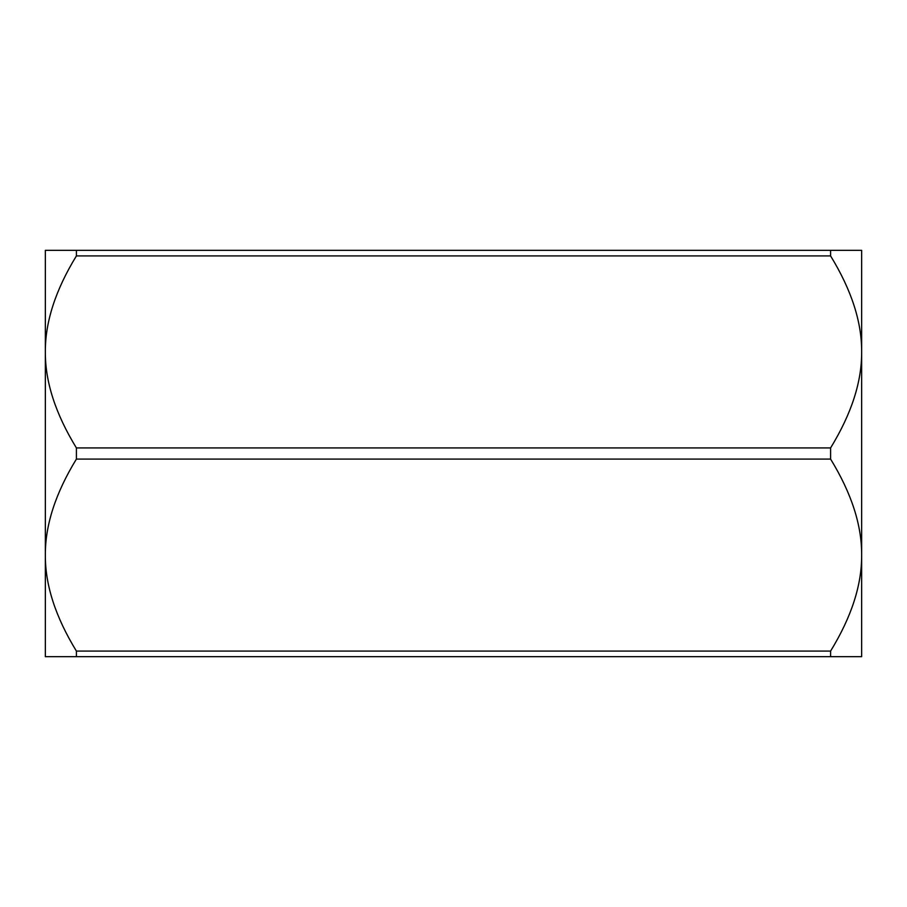 <?xml version="1.0" encoding="UTF-8"?>
<svg xmlns="http://www.w3.org/2000/svg" width="907" height="907" viewBox="0 0 907 907"><rect width="100%" height="100%" fill="white"/><g stroke="black" fill="none" stroke-linecap="round" stroke-linejoin="round"><path stroke-width="1.36" d="M830.597 459.078C851.492 493.204 861.854 525.21 861.65 555.084C861.854 584.958 851.492 616.964 830.597 651.079L76.403 651.079C55.508 616.964 45.146 584.958 45.35 555.084C45.146 525.21 55.508 493.204 76.403 459.078L830.597 459.078L830.597 447.922L76.403 447.922C55.508 413.796 45.146 381.79 45.35 351.916C45.146 322.042 55.508 290.036 76.403 255.921L830.597 255.921C851.492 290.036 861.854 322.042 861.65 351.916C861.854 381.79 851.492 413.796 830.597 447.922M76.403 250.332L45.35 250.332L45.35 656.668L861.65 656.668L861.65 250.332L76.403 250.332L76.403 255.921M76.403 656.668L76.403 651.079M830.597 250.332L830.597 255.921M830.597 651.079L830.597 656.668M76.403 459.078L76.403 447.922"/></g></svg>
